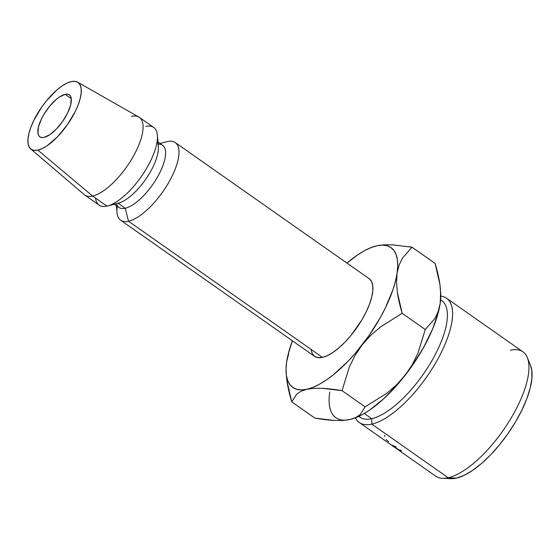 <?xml version="1.0" encoding="UTF-8"?>
<svg xmlns="http://www.w3.org/2000/svg" width="560" height="560" viewBox="0 0 560 560"><rect width="100%" height="100%" fill="white"/><g stroke="black" fill="none" stroke-linecap="round" stroke-linejoin="round"><path stroke-width="0.84" d="M65.086 94.339L71.26 98.672L65.086 94.339L59.283 97.09L56.056 99.582L49.553 106.33L43.82 114.52L41.524 118.776L38.5 126.791L37.926 133.14L38.605 135.373L39.893 136.857L41.748 137.536L44.093 137.382A25.627 9.779 125.1 0 1 39.865 136.836A25.627 9.779 125.1 0 1 43.841 114.478A25.627 9.779 125.1 0 1 65.086 94.339A25.627 9.779 125.1 0 1 69.314 94.885A25.627 9.779 125.1 0 1 65.331 117.236A25.627 9.779 125.1 0 1 44.093 137.382L49.889 134.631L56.406 129.017L62.643 121.401L67.655 112.945L70.679 104.93L71.246 98.581L70.574 96.348L69.286 94.864L67.431 94.185L65.086 94.339M440.608 299.943A71.197 27.16 125.1 0 1 431.564 361.263A71.197 27.16 125.1 0 1 371.693 418.698L371.826 424.137L448.196 477.75L456.365 478.128A71.197 27.16 -54.9 0 0 510.86 429.373A71.197 27.16 -54.9 0 0 530.544 365.47L527.324 357.581A75.943 28.966 125.1 0 1 506.331 425.74A75.943 28.966 125.1 0 1 448.196 477.75A75.943 28.966 -54.9 0 0 511.133 418.068A75.943 28.966 -54.9 0 0 522.928 351.827L446.558 298.214A75.943 28.966 125.1 0 1 434.756 364.455A75.943 28.966 125.1 0 1 371.826 424.137A75.943 28.966 -54.9 0 0 438.487 357.875A75.943 28.966 -54.9 0 0 440.825 296.128A75.943 28.966 125.1 0 1 446.558 298.214M510.398 350.217A75.943 28.966 125.1 0 1 527.324 357.581M358.806 416.388L359.947 417.186A71.197 27.16 -54.9 0 0 371.693 418.698L364.294 413.504L371.693 418.698A71.197 27.16 -54.9 0 0 430.696 362.747A71.197 27.16 -54.9 0 0 441.756 300.643L440.615 299.845M158.158 144.207A37.968 14.483 125.1 0 1 159.341 173.621A37.968 14.483 125.1 0 1 125.223 208.243L128.52 221.256L322.434 357.371A47.467 18.109 -54.9 0 0 361.774 320.075A47.467 18.109 -54.9 0 0 369.145 278.67L175.224 142.548A47.467 18.109 125.1 0 1 167.853 183.953A47.467 18.109 125.1 0 1 128.52 221.256A47.467 18.109 -54.9 0 0 172.151 176.001A47.467 18.109 -54.9 0 0 167.391 141.547A47.467 18.109 125.1 0 1 175.224 142.548M165.963 141.925A47.467 18.109 125.1 0 1 167.391 141.547L160.041 143.493L167.391 141.547A47.467 18.109 -54.9 0 0 166.677 141.722L160.027 143.479M157.038 141.988A37.968 14.483 125.1 0 1 147.917 175.952A37.968 14.483 125.1 0 1 118.041 203.196L125.223 208.243A37.968 14.483 -54.9 0 0 156.688 178.402A37.968 14.483 -54.9 0 0 162.589 145.278L157.969 142.037M145.845 126.42A47.467 18.109 125.1 0 1 157.367 135.184A47.467 18.109 125.1 0 1 141.232 176.68A47.467 18.109 125.1 0 1 107.688 205.954A47.467 18.109 125.1 0 1 106.974 206.129A47.467 18.109 -54.9 0 0 146.307 168.826A47.467 18.109 -54.9 0 0 153.678 127.428L139.314 117.341A47.467 18.109 125.1 0 1 131.943 158.746A47.467 18.109 125.1 0 1 92.61 196.042L106.974 206.129L92.61 196.042A47.467 18.109 -54.9 0 0 132.37 158.018A47.467 18.109 -54.9 0 0 138.761 116.991L77.567 82.152A40.817 15.568 125.1 0 1 72.065 117.432A40.817 15.568 125.1 0 1 37.87 150.136L92.61 196.042L37.87 150.136L34.132 150.381L31.178 149.303L29.127 146.937L28.056 143.374L28 138.761L28.966 133.266L30.919 127.099L33.782 120.498L41.762 107.03L46.571 100.674L56.924 89.943L62.069 85.974L66.927 83.153L71.302 81.585A40.817 15.568 125.1 0 1 77.567 82.152M107.688 205.954L118.615 203.063A37.968 14.483 -54.9 0 0 145.446 179.641A37.968 14.483 -54.9 0 0 158.354 146.44L157.367 135.184M131.481 116.34A47.467 18.109 125.1 0 1 139.314 117.341M392.623 244.86L384.16 244.832L376.866 245.784A85.435 32.592 125.1 0 1 397.089 273.238A85.435 32.592 125.1 0 1 362.096 344.974A85.435 32.592 125.1 0 1 306.887 389.256A85.435 32.592 125.1 0 1 286.16 373.485L286.916 380.73L291.746 401.884L296.73 394.114L301.049 391.23L306.887 389.256L314.125 388.304L322.616 388.332L342.034 390.67L349.377 366.933L354.935 355.656L362.096 344.974L370.594 335.475L380.317 327.068L402.164 313.32L397.355 292.299L396.529 282.45L397.089 273.238L399.077 265.188L402.395 258.209L412.006 247.191L392.623 244.86L384.16 244.832L376.866 245.784A85.435 32.592 125.1 0 0 375.578 246.099A85.435 32.592 125.1 0 0 346.962 263.102L357.532 254.961L364.399 250.74L370.881 247.667L376.866 245.784L382.249 245.126L386.946 245.714L390.866 247.527L393.953 250.537L396.144 254.695L397.411 259.924L397.726 266.14L397.089 273.238L395.5 281.092L393.001 289.569L385.427 307.804L380.485 317.254L368.725 336L355.124 353.486L347.928 361.375L333.347 374.787L326.214 380.079L319.354 384.3L312.872 387.373L306.887 389.256L301.504 389.907L296.807 389.326L292.887 387.513L289.8 384.503L287.602 380.345L286.342 375.109L286.027 368.893L286.664 361.795L288.253 353.948L292.425 340.802A85.435 32.592 125.1 0 0 286.664 361.795L286.657 361.83M311.024 349.517L312.27 353.654L314.657 356.405L318.094 357.658L322.434 357.371L327.53 355.551L333.179 352.275L339.157 347.655L345.24 341.887L351.197 335.174L361.816 320.005L366.072 312.123L369.397 304.451L371.665 297.283L372.792 290.892L372.729 285.523L371.476 281.386L369.089 278.635M71.302 81.585L75.04 81.34L77.994 82.418L80.045 84.784L81.123 88.34L81.179 92.96L80.206 98.455L78.26 104.622L75.397 111.223L67.417 124.691L57.484 136.815L47.11 145.747L42.252 148.568L37.87 150.136A40.817 15.568 125.1 0 1 30.695 148.925A40.817 15.568 125.1 0 1 37.849 113.043A40.817 15.568 125.1 0 1 71.302 81.585M30.695 148.925L84.259 194.642A47.467 18.109 -54.9 0 0 92.61 196.042A47.467 18.109 125.1 0 1 84.777 195.041L99.141 205.121A47.467 18.109 -54.9 0 0 106.974 206.129A47.467 18.109 125.1 0 1 95.536 198.1M114.338 204.19L118.958 207.438A37.968 14.483 -54.9 0 0 125.223 208.243L118.055 203.21M116.396 205.639L117.005 212.492A47.467 18.109 -54.9 0 0 128.52 221.256L125.223 208.243A37.968 14.483 125.1 0 1 116.445 203.637M120.687 220.248L314.608 356.37A47.467 18.109 -54.9 0 0 322.434 357.371L128.52 221.256A47.467 18.109 125.1 0 1 120.687 220.248A47.467 18.109 125.1 0 1 117.25 206.234M376.866 245.784L375.648 246.078M286.671 361.767L286.664 361.809A85.435 32.592 125.1 0 0 286.16 373.485M440.678 291.725L440.181 303.485L438.592 311.339L432.712 328.776L423.577 347.501L411.817 366.247L398.223 383.733L383.726 398.769L369.313 410.326L362.446 414.547L355.964 417.62L351.12 419.23M350.014 419.496L342.748 420.455L334.25 420.427L314.839 418.089L291.746 401.884L314.839 418.089C322.287 419.363 328.755 420.147 334.25 420.427L342.748 420.455L349.979 419.503L355.817 417.529L349.979 419.503A85.435 32.592 -54.9 0 1 329.756 392.049M286.916 380.73C287.791 386.967 289.401 394.016 291.746 401.884L296.73 394.114L301.049 391.23L306.887 389.256L314.125 388.304L322.616 388.332C328.111 388.612 334.586 389.396 342.034 390.67L349.377 366.933L354.935 355.656L362.096 344.974L370.594 335.475L380.317 327.068L402.164 313.32C399.84 305.508 398.237 298.501 397.355 292.299L396.529 282.45L397.089 273.238L399.077 265.188L402.395 258.209L412.006 247.191L435.099 263.403L439.908 284.431L440.734 294.28L440.181 303.485A85.435 32.592 -54.9 0 0 440.685 291.802L440.181 303.485L438.186 311.542L434.868 318.514L425.257 329.532L417.914 353.269L412.349 364.539L405.188 375.221A85.435 32.592 -54.9 0 0 440.181 303.485L438.186 311.542L434.868 318.514L425.257 329.532L417.914 353.269L412.349 364.539L405.188 375.221L396.69 384.727L386.967 393.134L365.127 406.875L360.136 414.645L355.817 417.529L360.136 414.645L365.127 406.875L342.034 390.67L365.127 406.875L386.967 393.134L396.69 384.727M409.227 246.736L412.006 247.191L435.099 263.403C437.423 271.215 439.026 278.222 439.908 284.431L440.454 289.163M351.169 419.216A85.435 32.592 -54.9 0 0 351.267 419.188A85.435 32.592 -54.9 0 0 405.188 375.221M288.701 353.626L286.664 361.795M402.164 313.32L425.257 329.532L402.164 313.32M530.502 365.372L531.797 370.356L531.895 378.406L530.208 387.996L526.799 398.748L521.808 410.256L515.424 422.072L507.892 433.748L499.499 444.829L490.567 454.895L481.439 463.554L472.472 470.484L464.002 475.398L456.365 478.128L450.996 478.66M359.296 422.527L389.879 443.996A75.943 28.966 -54.9 0 0 390.754 444.549L391.531 445.102A75.943 28.966 125.1 0 1 390.656 444.549L393.001 446.187A75.943 28.966 -54.9 0 0 393.869 446.74L394.646 447.286A75.943 28.966 125.1 0 1 393.778 446.733L396.704 448.784A75.943 28.966 -54.9 0 0 397.572 449.337L398.349 449.89A75.943 28.966 125.1 0 1 397.481 449.337L435.666 476.14A75.943 28.966 -54.9 0 0 448.196 477.75L371.826 424.137A75.943 28.966 125.1 0 1 359.296 422.527A75.943 28.966 125.1 0 1 355.383 417.851A75.943 28.966 -54.9 0 0 371.826 424.137L371.693 418.698A71.197 27.16 125.1 0 1 358.897 416.346M397.481 449.337A75.943 28.966 125.1 0 1 397.096 449.05A75.943 28.966 125.1 0 0 398.349 449.89L397.572 449.337A75.943 28.966 125.1 0 1 396.074 448.315M393.778 446.733A75.943 28.966 125.1 0 1 393.393 446.453A75.943 28.966 125.1 0 0 394.646 447.286L393.869 446.74A75.943 28.966 125.1 0 1 392.371 445.711M390.656 444.549A75.943 28.966 125.1 0 1 390.278 444.262A75.943 28.966 125.1 0 0 391.531 445.102L390.754 444.549A75.943 28.966 125.1 0 1 388.99 443.303M394.975 447.377L400.939 451.052L401.079 450.338L400.302 449.96L400.155 450.506L395.304 447.615C393.365 446.264 392.833 445.725 393.701 445.984L396.27 446.964L393.449 446.194L398.104 449.463L400.155 450.506L400.603 450.485L400.302 449.96L401.079 450.338L401.331 451.122L399.784 450.541L392.651 445.697L396.27 446.964L392.385 445.368M448.196 477.75A75.943 28.966 125.1 0 1 442.575 478.317L451.087 478.66A71.197 27.16 -54.9 0 0 456.365 478.128L448.196 477.75M393.484 445.634L393.701 445.984M400.302 449.96L400.155 450.506M400.939 451.052L401.485 451.059M392.945 445.438C391.755 445.046 392.42 445.704 394.94 447.426M384.797 436.548L384.685 435.274M388.549 441.637L386.12 439.607"/></g></svg>

